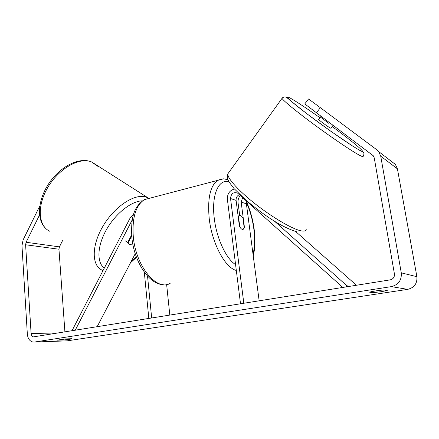 <?xml version="1.0" encoding="UTF-8"?>
<svg xmlns="http://www.w3.org/2000/svg" width="439" height="439" viewBox="0 0 439 439"><rect width="100%" height="100%" fill="white"/><g stroke="black" fill="none" stroke-linecap="round" stroke-linejoin="round"><path stroke-width="0.66" d="M346.02 286.941L346.964 285.822L274.551 221.234M346.964 285.822L350.185 286.277M356.468 285.268L295.694 231.567M239.705 215.576L238.059 202.818C237.773 200.074 238.52 197.632 240.309 195.498M342.843 287.452L237.603 193.122C233.394 191.766 231.04 193.572 230.535 198.532L243.821 303.316M234.431 188.984C229.581 190.449 227.232 193.89 227.375 199.311L240.517 303.843M246.707 201.238L246.394 203.822L259.158 300.858M239.376 194.664C237.044 195.772 235.946 197.682 236.089 200.382L239.37 225.931C240.687 228.724 242.004 229.822 243.321 229.224L244.435 227.276L241.159 202.072L242.652 197.599M244.435 227.276L244.139 227.342M333.047 125.307L330.858 128.226L330.227 128.007C327.807 126.69 318.692 119.995 318.676 119.518L318.719 119.463M321.37 116.511L320.766 117.328L328.586 123.233L329.201 122.41M328.586 123.233L320.766 117.328M39.554 214.94L26.099 242.268L25.605 244.764L31.098 333.514C31.295 335.352 32.058 336.472 33.391 336.878L390.211 279.862C393.245 279.061 394.65 277.102 394.431 273.98L374.237 157.831L373.282 155.763L304.754 103.922L308.524 98.962L320.36 107.692L316.437 112.796M387.253 290.453L381.337 291.715L373.035 292.632L369.671 292.204C370.456 291.6 379.861 290.152 384.076 289.992L387.253 290.453M69.856 339.298L71.848 338.716L65.724 338.919L56.84 340.17L63.26 340.033L69.856 339.298M39.79 205.94L23.124 239.87L21.972 245.67L27.344 334.128C27.8 338.442 29.6 341.065 32.744 341.997L34.494 342.041L391.374 286.623C398.497 284.779 401.795 280.186 401.273 272.855L380.739 156.207L378.632 151.537L376.832 149.809L320.36 107.692M67.216 340.845L407.705 289.361C414.334 287.671 417.396 283.446 416.891 276.691L397.416 168.823L395.424 164.477L393.739 162.858M62.508 240.715L59.419 246.872L58.952 249.22L64.917 331.972M63.194 339.144L63.26 340.033M372.826 291.392L373.035 292.632M128.018 242.701L127.968 241.993L131.629 234.925M73.143 330.655L72.38 330.002L130.065 218.117L133.588 214.545M75.184 330.326L132.386 219.555M166.639 284.527L169.822 315.169M144.299 272.092L148.832 318.527M147.537 276.06L151.674 318.072M97.107 326.814L135.239 253.709M132.776 243.947L129.368 244.627L128.155 242.8L125.417 240.89M238.52 216.904L239.387 215.725C240.534 215.154 241.719 215.977 242.954 218.188L244.221 227.978L243.321 229.224C242.196 229.789 241.022 228.982 239.793 226.809L238.52 216.904L238.218 216.97M132.748 243.799L129.845 244.748M131.705 235.952L128.155 242.8M241.159 202.072L246.394 203.822M230.535 198.532L236.089 200.382M359.744 155.368C362.34 156.718 363.459 156.997 363.102 156.196C363.733 155.329 363.991 154.358 363.882 153.282C363.262 152.13 364.441 152.712 359.546 150.253L352.819 146.187L331.291 131.612L306.949 113.811L290.618 100.805C285.279 96.02 286.009 97.266 284.571 96.898C283.232 97.26 282.376 97.716 281.992 98.265C282.711 100.262 296.32 111.479 314.768 125.044C333.196 138.598 352.66 151.685 359.744 155.368M332.136 126.52C353.812 142.368 369.484 155.636 359.272 150.023C351.244 145.732 325.387 127.853 306.669 113.575C287.836 99.241 282.326 93.364 292.363 99.307C298.899 103.198 308.107 109.349 319.987 117.751M306.213 229.416C305.95 230.963 304.293 231.446 301.231 230.87C292.862 229.312 273.223 217.969 255.899 204.415C238.547 190.872 226.996 177.938 227.868 173.817L228.812 172.5M282.365 97.864L227.868 173.817C227.056 176.599 227.106 178.607 228.017 179.842C228.703 181.526 230.755 184.473 234.163 188.682L245.928 200.146C262.116 213.579 279.676 226.524 296.934 231.869M34.494 342.041L68.341 340.807M391.374 286.623L407.705 289.361M31.098 333.514L58.996 332.921M25.605 244.764L58.952 249.22M26.099 242.268L59.419 246.872M401.273 272.855L416.891 276.691M380.739 156.207L397.416 168.823M150.901 197.912L144.398 199.619C135.794 205.359 132.079 217.585 133.258 236.297C135.585 266.182 156.86 291.633 170.145 283.364M236.319 270.435C225.212 267.938 211.922 243.332 209.216 218.562C207.389 198.757 210.149 186.043 217.497 180.424L223.094 178.936M253.023 254.236C254.812 247.069 255.075 238.618 253.819 228.884C252.524 219.429 250.054 210.583 246.416 202.341M229.114 181.976C218.847 178.201 211.23 194.74 214.265 218.287C216.531 238.306 226.217 258.895 235.584 264.613M97.612 166.194L91.658 161.969L90.297 161.497C78.087 157.574 58.157 169.339 47.538 187.876C36.783 206.357 38.402 226.123 49.783 231.271M103.039 270.534L102.205 270.161C91.652 265.82 91.323 245.955 102.803 226.469C114.162 206.945 133.988 193.681 145.347 196.859L148.486 198.11M142.439 200.832C131.497 200.952 115.523 213.475 106.353 229.806C97.118 246.125 96.607 262.692 104.334 268.026M131.091 261.66L136.337 256.892M318.676 119.518L321.074 116.286M34.483 336.845L33.391 336.878M395.424 164.477L378.632 151.537M228.011 179.825L224.664 179.013C223.742 178.536 221.349 179.008 217.497 180.424L144.398 199.619C132.073 207.872 131.157 220.779 131.799 237.005C133.977 261.507 148.826 284.488 163.27 284.648M246.531 201.775C250.274 210.27 252.815 219.379 254.143 229.098C255.476 239.162 255.174 248.073 253.237 255.838M238.097 216.021L239.387 215.725M45.585 228.296C36.404 219.533 37.842 200.085 48.718 183.7C59.545 167.325 77.659 157.376 90.16 161.42L91.658 161.969L148.431 198.121M130.526 262.741L136.502 257.331"/></g></svg>
